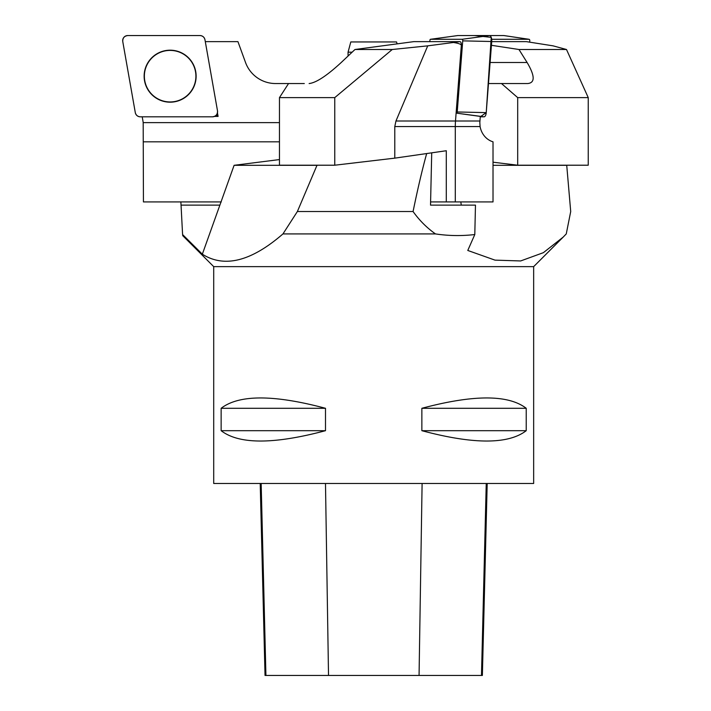 <?xml version="1.0" encoding="UTF-8"?>
<svg xmlns="http://www.w3.org/2000/svg" width="711" height="711" viewBox="0 0 711 711"><rect width="100%" height="100%" fill="white"/><g stroke="black" fill="none" stroke-linecap="round" stroke-linejoin="round"><path stroke-width="1.07" d="M213.709 266.634L213.709 483.48L533.659 483.48L533.659 266.634L213.709 266.634L182.638 235.563M526.229 408.292L526.229 430.688C508.321 444.473 473.535 444.473 421.863 430.688L421.863 408.292C473.535 394.507 508.321 394.507 526.229 408.292L421.863 408.292M325.496 408.292L325.496 430.688C273.824 444.473 239.038 444.473 221.139 430.688L221.139 408.292C239.038 394.507 273.824 394.507 325.496 408.292L221.139 408.292M260.208 483.48L265.034 675.45L482.369 675.45L487.195 483.48M221.139 430.688L325.496 430.688M421.863 430.688L526.229 430.688M426.671 153.558C422.174 169.84 417.641 189.162 413.073 211.523L297.376 211.523L282.96 233.919C251.25 261.408 224.374 268.163 202.342 254.191L182.585 234.541L180.878 201.924M317.888 165.21L316.99 165.308L297.376 211.523M413.073 211.523C419.401 220.392 426.876 227.858 435.488 233.919L282.96 233.919M566.72 165.21L570.711 211.523L566.258 233.919L563.148 237.136L543.373 252.672L520.639 260.955L494.98 260.128L467.776 250.459L474.797 234.541L475.472 205.124L430.519 205.124L431.719 152.829M435.488 233.919C448.534 235.874 461.635 236.079 474.797 234.541M182.549 233.919L182.585 234.541M202.342 254.191L234.106 165.308L279.459 159.575M316.99 165.308L234.106 165.308M219.557 205.124L181.038 205.124M461.306 205.124L460.79 201.924M566.943 165.308L493.016 165.308M460.541 205.124L430.519 205.124M352.132 52.187L348.052 52.187L350.799 41.949L396.569 41.949L397.085 43.869M348.052 52.187L348.052 56.045M205.301 41.629L237.936 41.629L245.526 62.488A31.995 31.995 0 0 0 275.592 83.543L304.299 83.543M221.254 201.924L143.435 201.924L143.187 122.63L279.459 122.63M217.45 112.871L218.081 116.417L214.482 116.417M142.209 116.817L142.947 121.003A31.995 31.995 0 0 1 143.187 122.63M143.435 141.818L279.459 141.818M218.081 116.417L216.393 115.004M170.133 50.41A25.774 25.774 0 0 1 192.45 89.071A25.774 25.774 0 0 1 147.817 89.071A25.774 25.774 0 0 1 170.133 50.41M217.504 110.854L204.964 39.745A5.075 5.075 0 0 0 199.969 35.55L127.758 35.55A5.075 5.075 0 0 0 122.754 41.514L135.294 112.622A5.075 5.075 0 0 0 140.298 116.817L212.5 116.817A5.075 5.075 0 0 0 217.504 110.854M150.217 59.475A25.996 25.996 0 0 0 153.416 96.101A25.996 25.996 0 0 0 190.05 92.892A25.996 25.996 0 0 0 186.842 56.267A25.996 25.996 0 0 0 150.217 59.475M457.617 35.586A5.075 2.231 90 0 1 457.751 35.559A5.075 2.231 90 0 1 457.884 35.55L489.541 35.55A5.075 2.231 90 0 1 491.728 41.514L486.235 112.622A5.075 2.231 90 0 1 484.04 116.817L456.098 113.076L480.298 116.417L479.943 121.003L455.502 121.003L461.341 45.255A3.2 1.404 -90 0 0 459.999 41.629L427.729 45.851L392.241 49.503L334.765 97.62L279.459 97.62L288.55 83.543M459.999 41.629L429.817 41.629L429.915 40.394A1.333 0.587 -90 0 1 430.457 39.292L457.751 35.559M392.241 49.503L354.976 49.503L413.864 41.629L429.826 41.629M461.341 45.255C461.039 44.224 458.595 43.335 453.991 42.58M455.289 201.924L446.295 201.924L446.295 150.732L394.792 158.144L394.792 126.558L455.289 126.558L455.289 201.924L493.016 201.924L493.016 141.818A19.837 17.828 -90 0 1 480.085 126.558L455.289 126.558A31.995 14.024 -90 0 1 455.502 121.003L395.956 121.003L427.729 45.851M354.976 49.503L341.236 62.488C326.82 75.775 316.119 82.787 309.134 83.543M394.792 158.144L334.765 165.21L279.459 165.21L279.459 97.62M334.765 97.62L334.765 165.21M394.792 126.558L395.956 121.003M479.943 121.003A31.995 14.024 -90 0 0 479.836 122.63L480.085 126.558M446.295 201.924L430.599 201.924M456.649 113.076A1.333 0.587 -90 0 0 457.226 111.974L462.728 40.865A1.333 0.587 -90 0 0 462.15 39.292L430.493 39.292A1.333 0.587 -90 0 0 430.457 39.292M484.04 116.817L480.272 116.817L486.235 112.605L491.239 37.354L474.681 35.55L457.884 35.55L430.493 39.292M491.719 41.629L526.3 41.629L553.078 45.851L566.498 49.503L588.246 97.62L517.697 97.62L501.486 83.543L527.74 83.543C535.17 82.787 534.956 75.775 527.1 62.488L518.968 49.503L491.434 45.3M518.968 49.503L566.498 49.503M488.484 83.543L501.486 83.543M588.246 97.62L588.246 165.21L517.697 165.21L493.016 162.197M517.697 97.62L517.697 165.21M529.659 42.011L529.775 40.865A1.333 0.747 90 0 0 529.1 39.301A1.333 0.747 90 0 0 529.037 39.292L491.683 39.292M462.15 39.292L489.541 35.55L503.77 35.55A5.075 2.844 -90 0 1 504.01 35.568A5.075 2.844 -90 0 1 504.241 35.621M135.294 112.605C135.952 115.209 137.632 116.613 140.316 116.817L212.473 116.817C215.975 116.355 217.655 114.355 217.504 110.827L204.972 39.763C204.306 37.159 202.635 35.754 199.951 35.55L127.784 35.55C124.283 36.012 122.612 38.012 122.763 41.54L135.294 112.605M489.541 35.55L503.77 35.55L529.037 39.292M265.923 675.45L261.159 483.48M328.518 675.45L325.487 483.48M419.063 675.45L422.103 483.48M481.48 675.45L486.244 483.48M457.226 111.974L486.235 112.622M491.728 41.514L462.728 40.865M490.11 62.488L527.1 62.488M533.659 266.634L563.148 237.136M529.1 39.301L504.01 35.568"/></g></svg>

